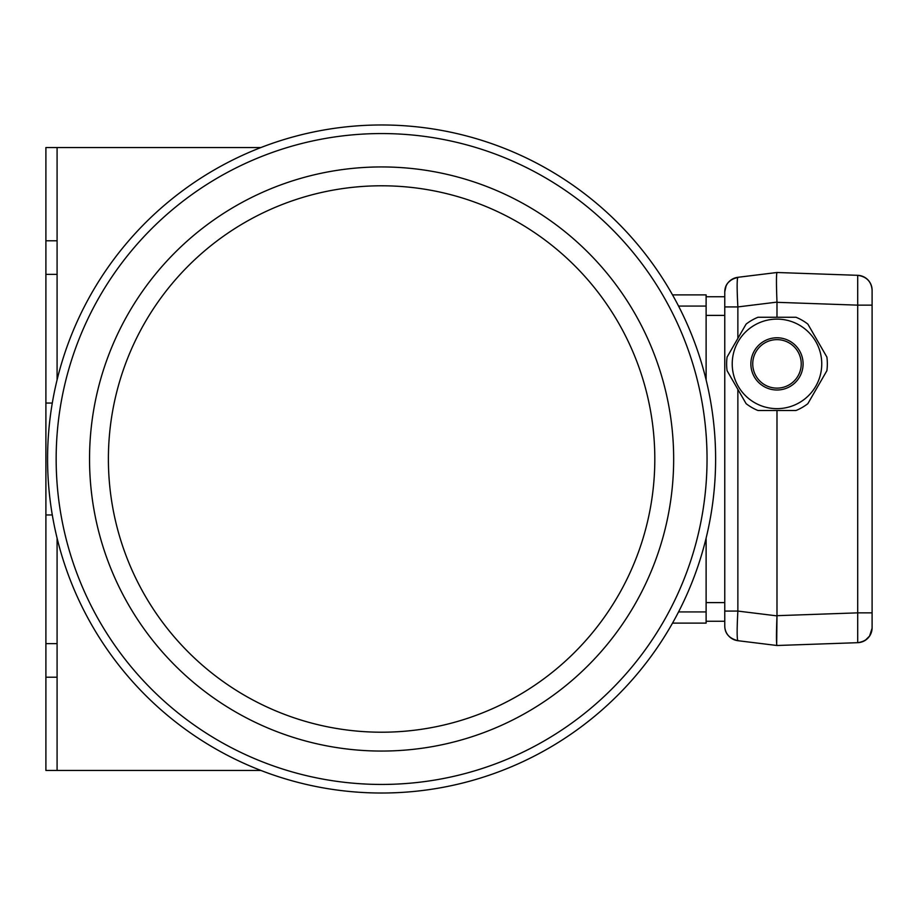 <?xml version="1.0" encoding="UTF-8"?>
<svg xmlns="http://www.w3.org/2000/svg" width="918" height="918" viewBox="0 0 918 918"><rect width="100%" height="100%" fill="white"/><g stroke="black" fill="none" stroke-linecap="round" stroke-linejoin="round"><path stroke-width="1.38" d="M672.527 294.885L706.114 294.885L706.114 379.857M706.114 538.143L706.114 623.115L672.527 623.115M108.393 459A273.208 273.208 0 0 0 518.211 695.603A273.208 273.208 0 0 0 518.211 222.397A273.208 273.208 0 0 0 108.393 459M47.575 459A334.026 334.026 0 0 0 548.608 748.273A334.026 334.026 0 0 0 548.608 169.727A334.026 334.026 0 0 0 47.575 459M56.159 459A325.442 325.442 0 0 0 544.328 740.837A325.442 325.442 0 0 0 544.328 177.163A325.442 325.442 0 0 0 56.159 459M795.998 410.507L757.97 410.507A50.352 50.352 0 0 1 746.116 403.668L727.09 370.723A50.352 50.352 0 0 1 727.09 357.045L746.116 324.1A50.352 50.352 0 0 1 757.97 317.261L795.998 317.261A50.352 50.352 0 0 1 807.851 324.1L826.877 357.045A50.352 50.352 0 0 1 826.877 370.723L807.851 403.668A50.352 50.352 0 0 1 795.998 410.507M732.22 363.884A44.764 44.764 0 0 0 773.931 408.544A44.764 44.764 0 0 0 821.335 369.965A44.764 44.764 0 0 0 780.036 319.223A44.764 44.764 0 0 0 732.22 363.884M803.089 363.884A26.106 26.106 0 0 1 763.925 386.501A26.106 26.106 0 0 1 763.925 341.278A26.106 26.106 0 0 1 803.089 363.884M801.23 363.884A24.247 24.247 0 0 1 776.984 388.13A24.247 24.247 0 0 1 752.737 363.884A24.247 24.247 0 0 1 776.984 339.637A24.247 24.247 0 0 1 801.23 363.884M724.761 292.096L724.761 292.108A14.918 14.918 0 0 1 737.865 277.305C736.902 279.187 736.902 289.055 737.865 306.922L724.761 306.922L724.761 292.096L724.761 625.892A14.918 14.918 0 0 0 737.865 640.695L776.984 645.503L857.699 642.68L857.699 612.857L872.1 612.857L872.1 290.203L872.1 305.143L857.699 305.143L857.699 275.32A14.918 14.918 0 0 1 872.1 290.226L872.1 290.685M706.114 602.61L724.761 602.61L724.761 621.256L706.114 621.256M706.114 296.744L724.761 296.744L724.761 315.39L706.114 315.39M726.069 285.991L724.772 291.729C724.945 284.362 729.305 279.554 737.865 277.305L776.984 272.497L857.699 275.32C866.581 276.628 871.389 281.562 872.1 290.122L872.1 289.836M737.865 640.695C729.305 638.446 724.945 633.638 724.772 626.271C724.945 633.638 729.305 638.446 737.865 640.695C736.902 638.813 736.902 628.945 737.865 611.078L776.984 615.886C776.284 633.787 776.284 643.656 776.984 645.503L857.699 642.68A14.918 14.918 0 0 0 872.1 627.774L872.1 612.857L872.1 627.797M737.865 338.386L737.865 306.922L776.984 302.114L776.984 317.261M776.984 410.507L776.984 615.68L857.699 612.857L857.699 305.143L776.984 302.32M776.984 272.497L776.984 272.497C776.284 274.344 776.284 284.213 776.984 302.114M776.685 644.367L776.984 615.68M871.974 629.714A14.918 14.918 0 0 1 871.01 633.351M870.689 634.109A14.918 14.918 0 0 1 868.015 638.033M867.923 638.125A14.918 14.918 0 0 1 864.102 640.994M863.368 641.349A14.918 14.918 0 0 1 859.776 642.462M871.974 288.286A14.918 14.918 0 0 0 871.01 284.649M870.689 283.892A14.918 14.918 0 0 0 868.015 279.967M867.923 279.875A14.918 14.918 0 0 0 864.102 277.007M863.368 276.651A14.918 14.918 0 0 0 859.776 275.538M724.761 625.904L724.761 611.078L737.865 611.078L737.865 389.381M52.303 403.048L45.9 403.048L45.9 514.952L52.303 514.952M57.088 538.143L57.088 643.633L45.9 643.633L45.9 770.454L57.088 770.454L57.088 677.209L45.9 677.209M57.088 379.857L57.088 274.367L45.9 274.367L45.9 643.633M260.907 147.546L57.088 147.546L57.088 240.791L45.9 240.791L45.9 274.367M57.088 147.546L45.9 147.546L45.9 240.791M260.907 770.454L57.088 770.454M57.088 643.633L57.088 677.209M57.088 240.791L57.088 274.367M58.293 375.072L57.088 375.072M58.293 542.928L57.088 542.928M678.563 306.073L706.114 306.073M678.563 611.927L706.114 611.927M89.539 459A292.062 292.062 0 0 0 527.632 711.932A292.062 292.062 0 0 0 527.632 206.068A292.062 292.062 0 0 0 89.539 459M865.318 640.282L869.598 636.048L872.1 628.141M872.1 627.981L872.1 627.878C871.389 636.438 866.581 641.372 857.699 642.68M857.699 275.32C866.592 276.628 871.389 281.574 872.1 290.122M737.865 277.305L732.059 279.29L728.513 282.228"/></g></svg>

